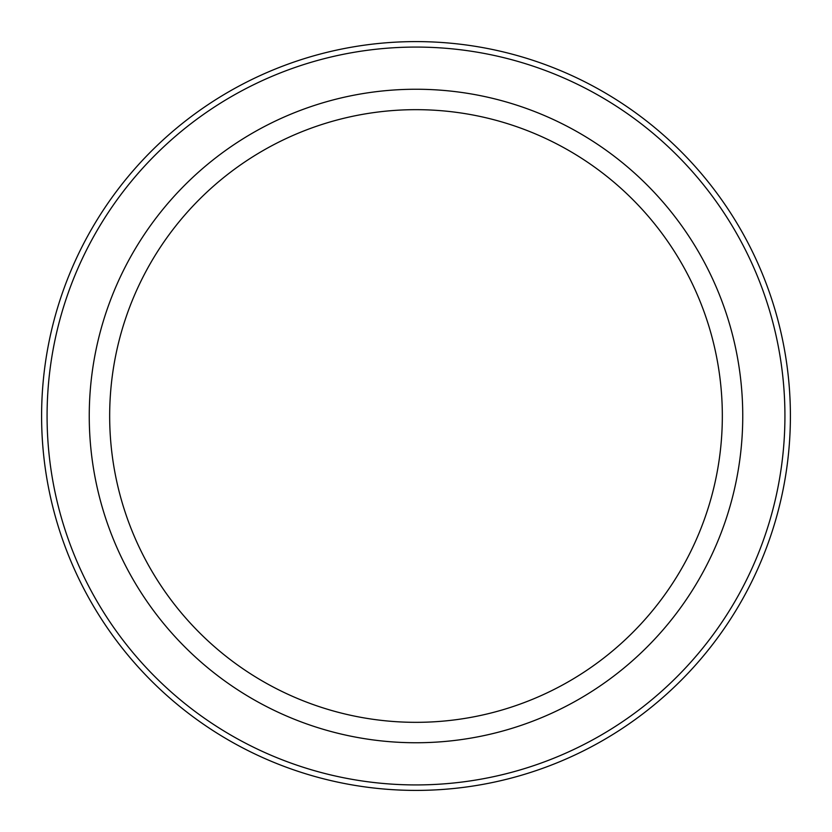 <?xml version="1.0" encoding="UTF-8"?>
<svg xmlns="http://www.w3.org/2000/svg" width="832" height="832" viewBox="0 0 832 832"><rect width="100%" height="100%" fill="white"/><g stroke="black" fill="none" stroke-linecap="round" stroke-linejoin="round"><path stroke-width="1.25" d="M784.93 416A368.93 368.93 0 0 1 231.535 735.498A368.93 368.93 0 0 1 231.535 96.502A368.93 368.93 0 0 1 784.93 416M416 722.332A306.332 306.332 0 0 0 722.332 416A306.332 306.332 0 0 0 416 109.668A306.332 306.332 0 0 0 109.668 416A306.332 306.332 0 0 0 416 722.332M790.4 416A374.4 374.4 0 0 1 228.8 740.241A374.4 374.4 0 0 1 228.8 91.759A374.4 374.4 0 0 1 790.4 416M416 742.747A326.747 326.747 0 0 0 698.974 252.626A326.747 326.747 0 0 0 133.026 252.626A326.747 326.747 0 0 0 416 742.747"/></g></svg>
